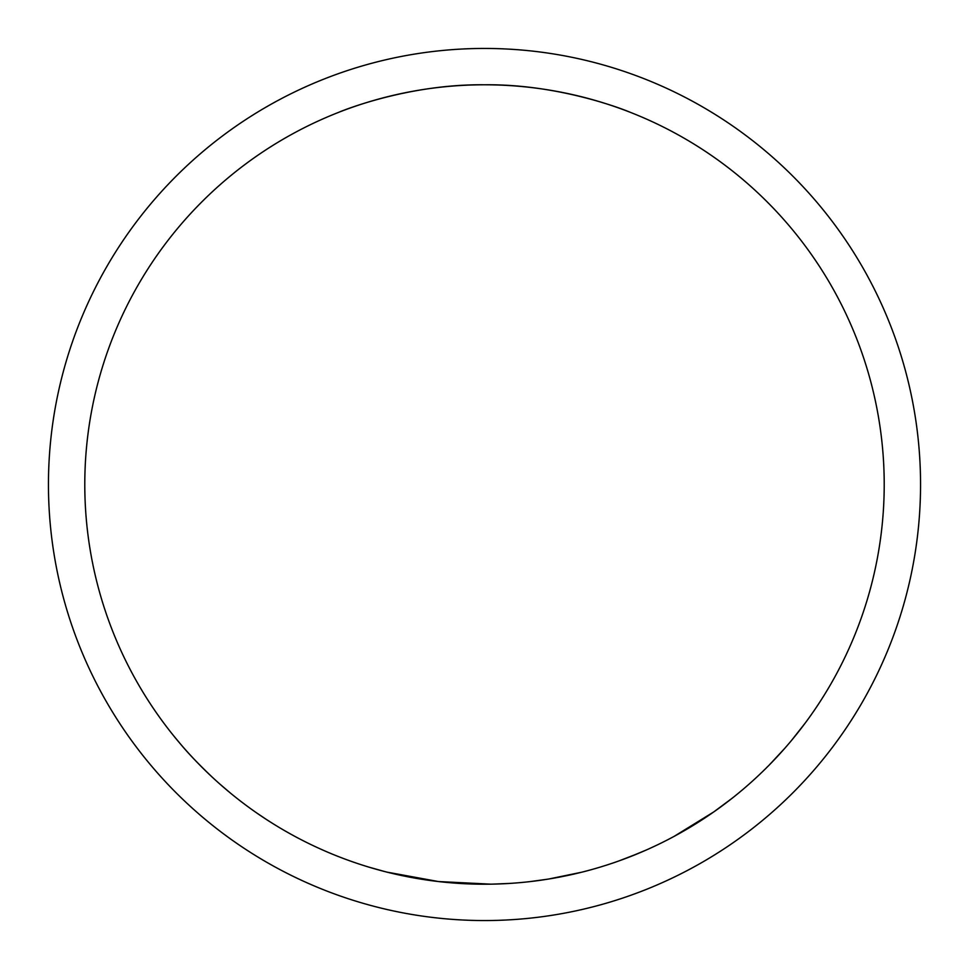 <?xml version="1.0" encoding="UTF-8"?>
<svg xmlns="http://www.w3.org/2000/svg" width="969" height="969" viewBox="0 0 969 969"><rect width="100%" height="100%" fill="white"/><g stroke="black" fill="none" stroke-linecap="round" stroke-linejoin="round"><path stroke-width="1.45" d="M920.55 484.5A436.05 436.05 0 0 1 484.5 920.55A436.05 436.05 0 0 1 48.45 484.5A436.05 436.05 0 0 1 484.5 48.45A436.05 436.05 0 0 1 920.55 484.5M629.85 112.15C631.303 112.598 562.819 83.819 484.573 84.787C405.938 83.831 337.733 112.61 339.15 112.15C337.769 112.586 406.084 83.806 484.548 84.787C562.977 83.831 631.352 112.622 629.85 112.15M230.416 793.054L219.939 784.127M212.017 776.944C198.73 764.299 188.252 753.361 180.622 744.168L174.226 736.488M265.663 818.987L256.422 812.761M246.017 805.275L241.354 801.763M228.236 791.261L221.707 785.677M509.173 883.449L492.397 884.14M490.774 884.164L438.363 881.536L386.885 872.112M385.274 871.7L369.007 867.158M589.14 870.271L582.684 871.967M581.727 872.209L548.696 879.028M547.521 879.21L529.777 881.645M654.317 846.349L646.275 850.019M638.256 853.459L618.816 860.969M614.988 862.313L614.152 862.604M721.433 806.426L717.678 809.151M690.618 826.969L681.304 832.407M679.899 833.195L678.7 833.861M713.838 811.877L674.085 836.392M772.196 761.997L768.635 765.631M766.031 768.247L761.864 772.317M884.212 484.5A399.712 399.712 0 0 1 484.5 884.212A399.712 399.712 0 0 1 84.787 484.5A399.712 399.712 0 0 1 484.5 84.787A399.712 399.712 0 0 1 884.212 484.5M646.057 850.104L630.516 856.584M628.033 857.553L622.74 859.539M579.196 872.827L572.752 874.353M705.371 817.654L686.1 829.646M732.588 797.911L713.911 811.816M784.624 748.492L769.471 764.783M805.069 723.249L791.285 740.728"/></g></svg>
